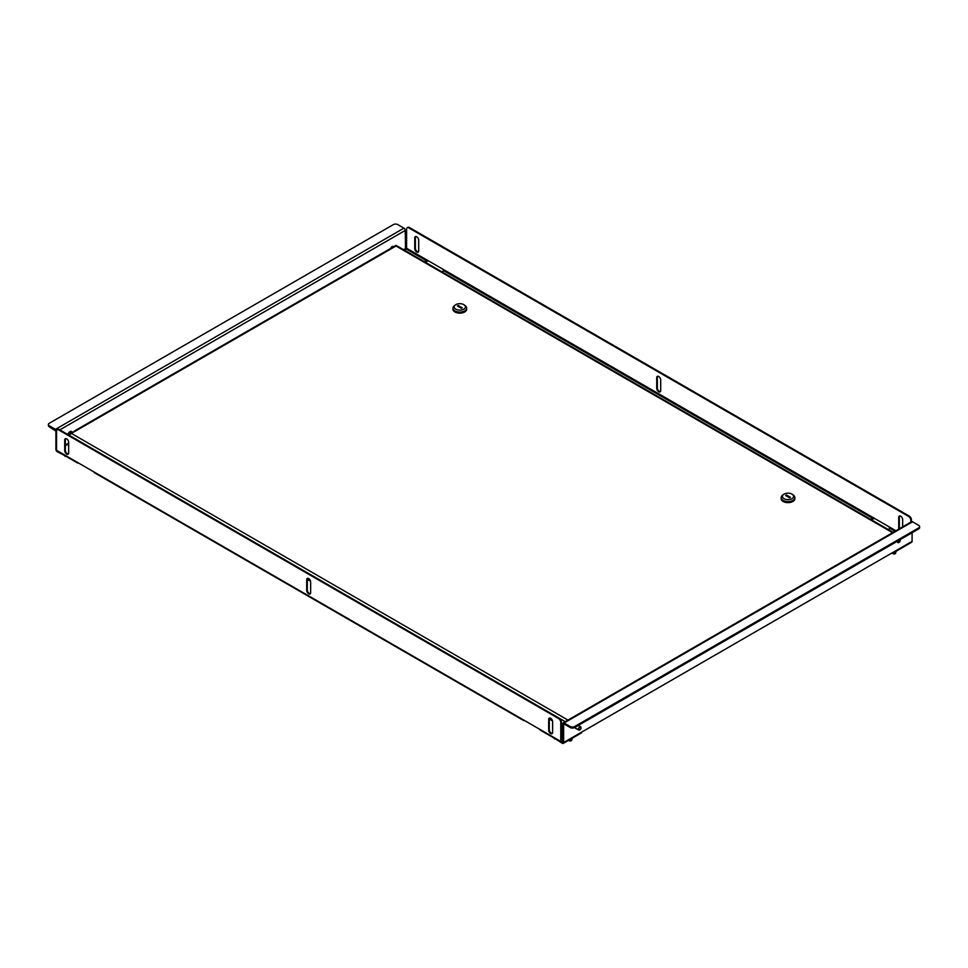 <?xml version="1.0" encoding="UTF-8"?>
<svg xmlns="http://www.w3.org/2000/svg" width="968" height="968" viewBox="0 0 968 968"><rect width="100%" height="100%" fill="white"/><g stroke="black" fill="none" stroke-linecap="round" stroke-linejoin="round"><path stroke-width="1.45" d="M392.512 246.404A2.021 1.162 -60 0 1 392.548 247.336M390.709 248.401A2.021 1.162 -60 0 1 392.052 246.574A2.021 1.162 -60 0 1 393.056 246.477A2.021 1.162 -60 0 1 393.383 246.864M49.307 425.787L55.466 429.344L403.922 228.158L397.763 224.6A3.11 1.791 0 0 0 393.371 224.6L49.307 423.246A3.11 1.791 0 0 0 48.4 424.516A3.11 1.791 0 0 0 49.307 425.787L49.307 426.803L55.914 431.123L55.914 449.406A1.863 1.077 -120 0 0 57.233 451.693L64.711 455.553M405.531 249.381L405.241 230.444A1.863 1.077 60 0 0 403.922 228.158M66.368 456.509A3.11 1.791 180 0 1 64.711 456.013M55.466 429.344A1.863 1.077 60 0 1 56.616 430.76M49.307 426.803A3.11 1.791 180 0 1 48.4 425.533L48.4 424.516M310.655 581.998A2.795 1.621 -120 0 0 308.671 578.574A2.795 1.621 -120 0 0 307.267 578.441A2.795 1.621 -120 0 0 306.699 579.711L306.699 590.383A2.795 1.621 -120 0 0 307.921 593.202A2.795 1.621 -120 0 0 310.075 593.953A2.795 1.621 -120 0 0 310.655 592.67L310.655 581.998M66.695 454.113A2.795 1.621 -120 0 0 68.087 454.246A2.795 1.621 -120 0 0 68.668 452.964L68.668 442.291A2.795 1.621 -120 0 0 67.445 439.472A2.795 1.621 -120 0 0 65.292 438.722A2.795 1.621 -120 0 0 64.711 440.004L64.711 450.677A2.795 1.621 -120 0 0 66.695 454.113M65.63 438.613A2.795 1.621 -120 0 0 65.328 439.654L65.328 450.326A2.795 1.621 -120 0 0 67.3 453.75A2.795 1.621 -120 0 0 68.365 454.004M550.659 733.526A2.795 1.621 -120 0 0 552.05 733.659A2.795 1.621 -120 0 0 552.631 732.377L552.631 721.705A2.795 1.621 -120 0 0 551.409 718.897A2.795 1.621 -120 0 0 549.255 718.147A2.795 1.621 -120 0 0 548.674 719.43L548.674 730.09A2.795 1.621 -120 0 0 550.659 733.526M549.594 718.026A2.795 1.621 -120 0 0 549.292 719.067L549.292 729.739A2.795 1.621 -120 0 0 551.276 733.163A2.795 1.621 -120 0 0 552.329 733.429M77.791 463.103L56.882 451.027A1.488 0.859 -60 0 1 56.567 450.35L56.567 431.244A3.11 1.791 -120 0 1 57.221 429.816A3.11 1.791 -120 0 1 58.77 429.974L558.572 718.534L559.189 718.183L59.387 429.623L58.77 429.974M68.668 443.876L65.328 445.8M562.759 741.524L561.827 742.057A1.488 0.859 120 0 1 561.089 742.129L540.18 730.066M565.239 721.668L559.214 718.195A3.11 1.791 60 0 1 561.392 721.995L561.392 741.089L562.759 740.81M561.089 742.129A1.488 0.859 120 0 1 560.774 741.452L560.774 722.346A3.11 1.791 -120 0 0 558.572 718.534M310.341 593.711A2.795 1.621 60 0 1 308.332 592.622A2.795 1.621 60 0 1 307.304 590.032L307.304 579.36A2.795 1.621 60 0 1 307.618 578.319M57.56 429.695A3.11 1.791 60 0 1 57.826 429.465A3.11 1.791 60 0 1 59.387 429.623M524.245 720.361L56.567 450.35M524.922 720.749L541.342 730.223M92.432 471.053L95.215 472.662M78.118 462.789L78.783 463.176M658.712 376.479A2.795 1.621 -120 0 0 657.308 376.346A2.795 1.621 -120 0 0 656.727 377.629L656.727 388.289A2.795 1.621 -120 0 0 657.95 391.108A2.795 1.621 -120 0 0 660.115 391.858A2.795 1.621 -120 0 0 660.696 390.576L660.696 379.916A2.795 1.621 -120 0 0 658.712 376.479M660.382 391.629A2.795 1.621 60 0 1 658.373 390.527A2.795 1.621 60 0 1 657.345 387.938L657.345 377.266A2.795 1.621 60 0 1 657.659 376.225M899.502 528.685A2.795 1.621 60 0 1 899.332 527.645L899.332 516.972A2.795 1.621 60 0 1 899.635 515.932M898.885 529.048A2.795 1.621 60 0 1 898.715 527.996L898.715 517.336A2.795 1.621 60 0 1 899.296 516.053A2.795 1.621 60 0 1 901.45 516.803A2.795 1.621 60 0 1 902.672 519.622L902.672 526.858M418.406 251.91A2.795 1.621 60 0 1 417.341 251.656A2.795 1.621 60 0 1 415.369 248.232L415.369 237.559A2.795 1.621 60 0 1 415.671 236.519M416.724 252.019A2.795 1.621 60 0 1 414.752 248.582L414.752 237.922A2.795 1.621 60 0 1 415.332 236.64A2.795 1.621 60 0 1 417.486 237.39A2.795 1.621 60 0 1 418.708 240.197L418.708 250.869A2.795 1.621 60 0 1 418.128 252.152A2.795 1.621 60 0 1 416.724 252.019M911.433 521.8L911.433 519.901L910.815 520.252A3.11 1.791 -120 0 0 908.613 516.44L909.23 516.089A3.11 1.791 60 0 1 911.433 519.901M910.815 522.163L910.815 520.252M407.589 227.601A3.11 1.791 60 0 1 407.867 227.371A3.11 1.791 60 0 1 409.428 227.528L408.811 227.879A3.11 1.791 -120 0 0 407.25 227.734A3.11 1.791 -120 0 0 406.608 229.15L406.608 248.256L404.273 250.119M441.88 271.827A2.795 1.621 -0 0 0 443.755 270.713L442.473 268.959L428.824 261.082L426.658 260.852L426.658 261.554A2.795 1.621 -0 0 0 425.146 262.171M888.007 529.387A2.795 1.621 -0 0 0 889.882 528.286L888.6 526.531L874.951 518.654L872.785 518.412L872.785 519.126A2.795 1.621 -0 0 0 871.285 519.743M442.473 268.959L874.951 518.654L872.785 518.412A2.795 1.621 -0 0 0 870.873 519.501M406.608 248.256L428.824 261.082L426.658 260.852A2.795 1.621 -0 0 0 424.746 261.929M408.811 227.879L908.613 516.44M409.428 227.528L909.23 516.089M874.298 518.364L872.785 519.126M428.171 260.791L426.658 261.554M575.476 727.065A2.021 1.162 120 0 0 575.827 728.541A2.021 1.162 120 0 0 576.287 728.626M897.53 541.124A2.021 1.162 120 0 0 897.88 542.6A2.021 1.162 120 0 0 898.885 542.504A2.021 1.162 120 0 0 900.252 539.563M897.542 542.177A2.021 1.162 120 0 0 898.014 541.995A2.021 1.162 120 0 0 899.369 540.071M554.833 738.524L562.311 743.303A1.863 1.077 -120 0 0 563.243 743.4L581.284 732.982A1.863 1.077 -120 0 0 581.671 732.123L894.045 551.772A1.863 1.077 60 0 1 893.67 552.631A1.863 1.077 60 0 1 892.726 552.534L892.726 552.534M912.086 532.727L912.086 541.366A1.863 1.077 60 0 1 911.699 542.213L893.67 552.631M563.243 743.4A1.863 1.077 -120 0 0 563.63 742.541L563.63 724.245M554.833 738.983A3.11 1.791 180 0 1 553.974 738.027M919.6 526.628L919.6 527.645A3.11 1.791 180 0 1 918.692 528.915L918.692 527.899A3.11 1.791 -0 0 0 919.6 526.628A3.11 1.791 -0 0 0 918.692 525.358L912.534 521.8A1.863 1.077 -120 0 0 911.602 521.704L563.146 722.89A1.863 1.077 -120 0 0 562.759 723.737L562.759 742.033M918.692 528.915L574.629 727.549A3.11 1.791 180 0 1 570.237 727.549L570.237 726.532L564.078 722.975A1.863 1.077 -120 0 0 563.146 722.89M570.237 727.549L564.078 723.991M570.237 726.532A3.11 1.791 -0 0 0 574.629 726.532L574.629 727.549M918.692 527.899L574.629 726.532M569.995 739.504A2.178 1.258 -0 0 0 572.294 738.572A2.178 1.258 -0 0 0 572.354 738.403A2.178 1.258 -0 0 0 572.366 738.245A2.178 1.258 -0 0 0 572.354 738.136M569.716 739.661A2.069 1.198 -0 0 0 572.185 738.802A2.069 1.198 -0 0 0 572.233 738.693M893.609 552.655A2.069 1.198 -0 0 0 894.359 552.68A2.069 1.198 -0 0 0 896.09 551.808A2.069 1.198 -0 0 0 896.138 551.687M893.9 552.498A2.178 1.258 -0 0 0 894.371 552.486A2.178 1.258 -0 0 0 896.199 551.566A2.178 1.258 -0 0 0 896.271 551.24L896.271 551.119M892.653 552.728A1.561 0.895 -0 0 0 892.544 553.067A1.561 0.895 -0 0 0 892.653 553.418A1.561 0.895 -0 0 0 894.396 553.95A1.561 0.895 -0 0 0 895.654 553.067L895.654 552.28M568.664 740.266A1.561 0.895 -0 0 0 569.595 740.907A1.561 0.895 -0 0 0 571.749 740.072L571.749 739.286M892.581 532.69L396.009 245.993L71.402 433.41L567.974 720.095M69.151 435.261L71.402 433.41M75.31 431.147A1.924 1.113 -120 0 0 74.355 431.05A1.924 1.113 -120 0 0 73.955 431.934M580.135 729.69A1.561 0.895 120 0 0 581.018 727.936A1.561 0.895 120 0 0 579.699 727.452A1.561 0.895 120 0 0 578.816 729.327A1.561 0.895 120 0 0 579.917 729.836A1.561 0.895 120 0 0 580.135 729.69M579.808 729.896A1.863 1.077 -60 0 1 579.699 729.969A1.863 1.077 -60 0 1 578.755 730.053A1.863 1.077 -60 0 1 578.428 728.735A1.863 1.077 -60 0 1 579.433 727.101A1.863 1.077 -60 0 1 580.631 726.823A1.863 1.077 -60 0 1 581.018 727.682A1.863 1.077 -60 0 1 581.006 727.815M72.673 432.672A2.65 1.525 120 0 0 71.402 432.817A2.65 1.525 120 0 0 70.216 433.979M70.144 434.039A2.517 1.452 -60 0 1 71.305 432.877A2.517 1.452 -60 0 1 71.354 432.841M792.526 494.479L793.53 495.265A6.849 3.957 180 0 1 794.861 497.613A6.849 3.957 180 0 1 790.638 501.267A6.849 3.957 180 0 1 783.173 500.408A6.849 3.957 180 0 1 781.176 497.613A6.849 3.957 180 0 1 782.507 495.265L783.511 494.479A5.602 3.231 0 0 0 784.056 498.689A5.602 3.231 0 0 0 791.667 498.847A5.602 3.231 0 0 0 792.526 494.479A5.602 3.231 0 0 0 791.981 494.116A5.602 3.231 0 0 0 783.511 494.479M794.861 497.613L794.861 498.689A6.849 3.957 180 0 1 790.638 502.331A6.849 3.957 180 0 1 783.173 501.484A6.849 3.957 180 0 1 781.176 498.689L781.176 497.613M789.997 497.54L786.04 495.761M785.592 495.507L789.561 497.794L790.433 497.286L786.476 494.999L785.592 495.507M464.313 304.993L465.305 305.767A6.849 3.957 180 0 1 466.649 308.114A6.849 3.957 180 0 1 462.426 311.769A6.849 3.957 180 0 1 454.96 310.909A6.849 3.957 180 0 1 452.951 308.114A6.849 3.957 180 0 1 454.294 305.767L455.299 304.993A5.602 3.231 0 0 0 455.843 309.191A5.602 3.231 0 0 0 463.454 309.361A5.602 3.231 0 0 0 464.313 304.993A5.602 3.231 0 0 0 463.757 304.618A5.602 3.231 0 0 0 455.299 304.993M466.649 308.114L466.649 309.191A6.849 3.957 180 0 1 462.426 312.846A6.849 3.957 180 0 1 454.96 311.986A6.849 3.957 180 0 1 452.951 309.191L452.951 308.114M461.784 308.054L457.828 306.275M457.38 306.021L461.337 308.308L462.22 307.8L458.263 305.513L457.38 306.021M73.096 432.418A3.11 1.791 120 0 0 72.866 432.236L71.547 431.474A3.11 1.791 120 0 0 69.986 431.631A3.11 1.791 120 0 0 67.905 434.535M72.866 432.236A3.11 1.791 120 0 0 71.305 432.394A3.11 1.791 120 0 0 69.345 434.898M65.328 444.99L68.668 443.054M403.571 249.708L405.241 248.74M59.822 429.877L405.241 230.444M561.392 721.995L560.774 722.346M560.774 741.452L538.559 728.614M549.292 719.067L548.674 719.43M549.292 729.739L548.674 730.09M65.328 439.654L64.711 440.004M65.328 450.326L64.711 450.677M306.699 590.383L307.304 590.032M306.699 579.711L307.304 579.36M657.345 377.266L656.727 377.629M898.715 527.996L899.332 527.645M414.752 248.582L415.369 248.232M889.882 528.286L895.049 531.263M443.755 270.713L872.785 518.412M406.173 249.018L426.658 260.852M888.6 526.531L895.92 530.754M414.752 237.922L415.369 237.559M898.715 517.336L899.332 516.972M657.345 387.938L656.727 388.289M912.086 541.366L894.045 551.772M581.671 732.123L563.63 742.541M912.534 521.8L564.078 722.975M307.376 578.791L310.292 580.473M549.364 718.498L552.268 720.18M561.392 725.443L562.759 726.23M523.918 720.676L94.053 472.493M57.826 429.465L57.221 429.816M407.867 227.371L407.25 227.734M396.529 245.642L893.149 532.364M562.759 726.883L561.392 726.097M552.546 720.991L549.292 719.115M310.571 581.284L307.304 579.409M74.355 431.05L395.718 245.509M580.631 726.823L578.259 725.455M578.755 730.053L575.512 728.178"/></g></svg>
